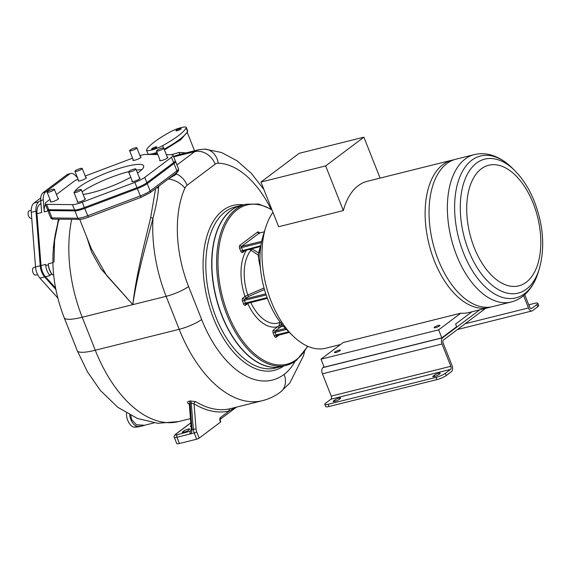 <?xml version="1.0" encoding="UTF-8"?>
<svg xmlns="http://www.w3.org/2000/svg" width="571" height="571" viewBox="0 0 571 571"><rect width="100%" height="100%" fill="white"/><g stroke="black" fill="none" stroke-linecap="round" stroke-linejoin="round"><path stroke-width="0.86" d="M238.692 206.195A83.023 46.636 76 0 0 236.08 207.287A83.023 46.636 76 0 0 231.219 210.249A83.023 46.636 76 0 0 217.23 302.038A83.023 46.636 76 0 0 275.979 367.339A83.023 46.636 76 0 0 278.791 367.074M241.233 205.417A83.045 46.651 76 0 0 241.133 205.439A83.045 46.651 76 0 0 221.826 315.62A83.045 46.651 76 0 0 281.31 366.596A83.045 46.651 76 0 0 281.403 366.568M230.705 408.586L230.206 408.708A116.263 65.308 -104 0 1 195.71 401.656L190.229 400.942L189.051 401.235C187.295 401.806 187.031 402.569 188.266 403.511A1.956 1.406 121.3 0 1 189.094 403.583M235.716 407.337L229.107 410.999A118.218 66.407 -104 0 1 194.026 403.825L191.228 402.976L189.294 404.132L189.165 403.626M230.206 408.708A1.956 1.613 -103.2 0 0 229.107 410.999L220.477 417.48A1.956 1.57 53.1 0 1 220.235 419.3M188.152 430.47A3.419 0.657 158.4 0 1 184.683 432.111A3.419 0.657 158.4 0 1 182.228 432.418A3.419 0.657 158.4 0 1 182.663 431.84L183.819 430.969A3.419 0.657 158.4 0 1 187.288 429.328A3.419 0.657 158.4 0 1 189.743 429.028A3.419 0.657 158.4 0 1 189.308 429.599L188.152 430.47M191.099 426.437A3.419 0.657 158.4 0 1 190.343 426.323A3.419 0.657 158.4 0 1 191.028 425.566M190.814 422.961L175.897 434.167A1.956 1.57 -126.9 0 0 175.433 434.388C174.084 435.766 173.698 436.744 174.291 437.329A5.86 1.121 -21.6 0 0 176.96 437.258L189.9 434.031L190.122 431.555L191.242 429.606L192.02 429.613L190.05 403.269A1.956 1.099 -104 0 0 189.051 401.235M191.242 429.606L191.278 428.643A1.956 0.457 -4.6 0 1 192.07 428.207M195.71 401.656A1.956 1.406 -58.7 0 0 194.026 403.825L196.081 429.171A5.403 3.033 76 0 0 196.71 431.869L199.179 438.114A1.956 0.371 158.4 0 1 196.688 439.199L179.43 443.503A5.86 1.121 158.4 0 1 176.76 443.567L174.291 437.329M220.499 422.09L220.149 421.198A1.956 0.371 -21.6 0 0 220.399 420.87L220.749 421.762A1.956 0.371 158.4 0 1 220.499 422.09L199.179 438.114M196.71 431.869A1.956 0.371 158.4 0 1 194.211 432.961L189.9 434.031C191.149 433.703 191.856 432.233 192.02 429.613L193.355 429.278A7.359 4.133 76 0 0 194.211 432.961L196.688 439.199M154.099 422.89L144.499 425.281L136.348 424.731L131.623 419.528L130.745 415.452M171.293 154.712L179.215 152.421L186.025 152.892M173.577 156.461L177.752 154.955L181.414 154.456M176.76 172.628L176.239 174.305L168.252 178.973M45.43 204.482A12.212 6.859 76 0 0 44.217 211.891L43.275 199.871L40.727 200.507L41.669 212.526L36.965 213.704A12.212 6.859 -104 0 1 39.777 204.361L40.962 203.469M77.549 177.895L75.522 175.64A10.257 5.76 76 0 0 70.683 173.534A10.257 5.76 76 0 0 69.455 174.126L45.637 192.027A10.257 5.76 76 0 0 43.275 199.871M53.981 262.118L54.609 240.341L58.114 222.476L59.248 219.171M175.433 173.627A1.956 1.527 -125.7 0 0 176.239 174.305M175.711 173.42A1.956 1.684 -150.9 0 0 176.582 173.934A17.587 14.154 -126.9 0 1 187.102 185.268A14.596 8.201 76 0 0 184.861 188.252A17.587 11.805 -156 0 0 168.317 178.98M79.726 219.385L91.239 248.464L106.67 275.522L132.8 304.629C137.675 271.589 148.039 237.786 153.007 218.093C156.454 204.639 158.274 194.525 158.474 187.745L158.431 186.403M86.821 237.293L91.596 251.997L100.853 268.698L132.8 304.629C136.733 271.282 146.14 237.308 150.673 217.537L155.619 188.516M159.088 185.91A109.91 61.747 76 0 0 158.474 187.745A1.956 1.47 -0.1 0 1 156.54 187.83M47.721 209.564A12.212 2.334 -21.6 0 0 47.657 210.107A12.212 2.334 -21.6 0 0 49.092 210.599L74.922 210.877A12.212 2.334 -21.6 0 0 84.729 208.436L137.318 188.608A12.212 2.334 -21.6 0 0 147.239 183.612L173.998 163.506A12.212 2.334 -21.6 0 0 175.554 161.45A12.212 2.334 -21.6 0 0 175.133 161.101M131.38 150.673A3.911 0.749 -21.6 0 0 135.156 149.231A3.911 0.749 -21.6 0 0 136.869 147.839A3.911 0.749 -21.6 0 0 135.091 147.882A3.911 0.749 -21.6 0 0 131.309 149.324A3.911 0.749 -21.6 0 0 129.603 150.715A3.911 0.749 -21.6 0 0 131.38 150.673M75.765 192.463A3.911 0.749 -21.6 0 0 79.54 191.021A3.911 0.749 -21.6 0 0 81.253 189.636A3.911 0.749 -21.6 0 0 79.469 189.679A3.911 0.749 -21.6 0 0 75.693 191.121A3.911 0.749 -21.6 0 0 73.98 192.513A3.911 0.749 -21.6 0 0 75.765 192.463M158.224 150.958A3.911 0.749 -21.6 0 0 162.007 149.516A3.911 0.749 -21.6 0 0 163.713 148.132A3.911 0.749 -21.6 0 0 161.936 148.174A3.911 0.749 -21.6 0 0 158.16 149.616A3.911 0.749 -21.6 0 0 156.447 151.008A3.911 0.749 -21.6 0 0 158.224 150.958M130.416 171.857A3.911 0.749 -21.6 0 0 134.199 170.415A3.911 0.749 -21.6 0 0 135.905 169.023A3.911 0.749 -21.6 0 0 134.128 169.073A3.911 0.749 -21.6 0 0 130.345 170.515A3.911 0.749 -21.6 0 0 128.639 171.907A3.911 0.749 -21.6 0 0 130.416 171.857M76.728 171.279A3.911 0.749 -21.6 0 0 80.504 169.837A3.911 0.749 -21.6 0 0 82.21 168.445A3.911 0.749 -21.6 0 0 80.432 168.495A3.911 0.749 -21.6 0 0 76.657 169.937A3.911 0.749 -21.6 0 0 74.944 171.321A3.911 0.749 -21.6 0 0 76.728 171.279M48.913 192.177A3.911 0.749 -21.6 0 0 52.696 190.735A3.911 0.749 -21.6 0 0 54.402 189.344A3.911 0.749 -21.6 0 0 52.625 189.386A3.911 0.749 -21.6 0 0 48.849 190.828A3.911 0.749 -21.6 0 0 47.136 192.22A3.911 0.749 -21.6 0 0 48.913 192.177M36.965 213.704L41.019 265.608L45.723 264.43L45.808 265.522A10.257 5.76 76 0 0 49.52 274.887L50.141 275.579L45.43 276.749L55.63 288.091M52.689 274.944A12.212 6.859 76 0 1 48.278 263.795L48.364 264.887A10.257 5.76 76 0 0 52.068 274.251L52.689 274.944L53.66 274.701M70.683 173.534L68.135 174.169A10.257 5.76 76 0 0 66.907 174.762L43.089 192.663A10.257 5.76 76 0 0 40.727 200.507M53.31 247.678L58.428 219.164M45.43 276.749A12.212 6.859 -104 0 1 41.019 265.608M31.719 218.193L31.348 218.286A3.911 2.198 -104 0 1 28.55 215.888A3.911 2.198 -104 0 1 29.456 210.706L31.212 210.271M37.615 274.608L35.787 275.065A3.911 2.198 -104 0 1 32.99 272.667A3.911 2.198 -104 0 1 33.896 267.485L35.538 267.071M40.719 200.364L38.778 201.82A12.212 6.859 76 0 0 35.966 211.163L40.234 265.8A12.212 6.859 76 0 0 44.652 276.942L55.894 289.454M40.734 197.987L34.074 202.998A12.212 6.859 -104 0 0 31.262 212.341L35.53 266.971A12.212 6.859 -104 0 0 39.941 278.12L57.835 298.026M153.428 154.52L157.318 153.199M164.434 149.937L180.729 139.731L187.188 132.194M279.769 321.637L279.233 325.441L273.459 330.002A2.441 1.37 -104 0 0 273.181 333.1L274.237 335.777A2.441 1.37 -104 0 0 276.278 337.133L279.155 334.977M282.06 324.599L279.233 325.441A1.463 1.163 -126.3 0 0 280.982 326.683L275.165 331.044L285.421 328.489M340.459 344.549L325.67 348.239A75.957 42.675 -104 0 1 292.673 335.648L286.706 329.745A66.193 37.186 -104 0 1 268.056 300.082A66.193 37.186 -104 0 1 263.202 235.445L265.693 227.429A75.957 42.675 -104 0 1 272.952 212.362M292.673 335.648A75.957 42.675 -104 0 1 271.261 301.609A75.957 42.675 -104 0 1 265.693 227.429M490.739 306.998A75.957 42.675 -104 0 1 488.797 307.569A75.957 42.675 -104 0 1 434.388 260.947A75.957 42.675 -104 0 1 442.975 164.541A75.957 42.675 -104 0 1 452.046 160.158A75.957 42.675 -104 0 1 454.031 159.759M452.046 160.158L367.346 181.278A75.957 42.675 -104 0 0 343.335 210.585L278.634 226.716L260.954 182.049L325.656 165.918L363.891 137.19L299.19 153.314L260.954 182.049M460.804 313.194L343.164 342.521L321.002 359.173L438.642 329.845L460.804 313.194A75.957 42.675 -104 0 0 468.798 312.558L488.797 307.569M438.307 259.969A75.957 42.675 -104 0 1 455.972 159.181L474.287 154.62A75.957 42.675 -104 0 0 456.629 255.401A75.957 42.675 -104 0 0 511.038 302.03L492.716 306.591A75.957 42.675 -104 0 1 438.307 259.969M321.002 359.173L324.178 367.196L441.818 337.868L456.65 326.726L455.594 324.05L471.924 311.78M441.818 337.868L438.642 329.845M485.571 308.376L443.446 340.03A2.441 1.37 -104 0 0 443.175 343.128L451.996 365.419A4.882 2.741 76 0 1 451.447 371.621L446.229 375.54A7.33 1.399 158.4 0 1 436.872 379.615L435.994 377.388A7.33 1.399 -21.6 0 0 445.351 373.306L450.562 369.387A2.441 1.37 76 0 0 450.84 366.289L442.011 343.999A4.882 2.741 -104 0 1 442.568 337.796L479.811 309.81M436.872 379.615L329.039 406.495A7.33 1.399 158.4 0 1 325.698 406.581L324.82 404.354A7.33 1.399 -21.6 0 1 325.748 403.119L330.966 399.2A2.441 1.37 76 0 0 331.237 396.103L322.415 373.812A4.882 2.741 -104 0 1 322.965 367.617L324.028 366.818M523.6 295.635L528.475 307.947A4.882 2.741 76 0 0 531.972 310.952A4.882 2.741 76 0 0 532.557 310.667L537.768 306.748L536.89 304.521A7.33 1.399 -21.6 0 0 537.818 303.287A7.33 1.399 -21.6 0 0 534.485 303.372L528.732 304.807M524.72 294.679L529.631 307.077A2.441 1.37 76 0 0 531.38 308.583A2.441 1.37 76 0 0 531.672 308.44L536.89 304.521M537.818 303.287L538.703 305.521A7.33 1.399 158.4 0 1 537.768 306.748M529.388 306.463A3.419 0.657 -21.6 0 0 529.488 306.192A3.419 0.657 -21.6 0 0 529.224 306.056M339.988 350.715A3.176 0.607 -21.6 0 0 340.387 350.18A3.176 0.607 -21.6 0 0 338.111 350.458A3.176 0.607 -21.6 0 0 334.892 351.986A3.176 0.607 -21.6 0 0 334.485 352.521A3.176 0.607 -21.6 0 0 336.762 352.236A3.176 0.607 -21.6 0 0 339.988 350.715M439.584 325.884A3.176 0.607 -21.6 0 0 439.991 325.349A3.176 0.607 -21.6 0 0 437.707 325.634A3.176 0.607 -21.6 0 0 434.488 327.154A3.176 0.607 -21.6 0 0 434.088 327.69A3.176 0.607 -21.6 0 0 436.365 327.411A3.176 0.607 -21.6 0 0 439.584 325.884M324.82 404.354A7.33 1.399 -21.6 0 0 328.154 404.268L435.994 377.388M434.345 375.176L433.182 376.046A3.419 0.657 -21.6 0 0 432.747 376.624A3.419 0.657 -21.6 0 0 435.202 376.325A3.419 0.657 -21.6 0 0 438.678 374.683L439.834 373.812A3.419 0.657 -21.6 0 0 440.27 373.234A3.419 0.657 -21.6 0 0 437.814 373.534A3.419 0.657 -21.6 0 0 434.345 375.176L434.838 376.439M334.742 400.007L333.585 400.878A3.419 0.657 -21.6 0 0 333.15 401.456A3.419 0.657 -21.6 0 0 335.605 401.149A3.419 0.657 -21.6 0 0 339.074 399.507L340.23 398.637A3.419 0.657 -21.6 0 0 340.666 398.066A3.419 0.657 -21.6 0 0 338.21 398.365A3.419 0.657 -21.6 0 0 334.742 400.007L335.241 401.263M343.335 210.585L325.656 165.918M380.093 178.102L363.891 137.19M258.242 255.023L249.448 249.32M258.435 252.889L251.761 248.742M264.03 287.991L247.793 295.029A39.999 22.469 -104 0 1 250.84 250.455A1.463 0.378 -58.2 0 0 251.918 248.849M264.459 289.526L248.628 296.442L244.488 299.147L265.786 293.837M77.549 201.513A4.397 0.842 -21.6 0 0 77.228 201.977A4.397 0.842 -21.6 0 0 77.235 202.055A4.397 0.842 -21.6 0 0 81.46 201.285A4.397 0.842 -21.6 0 0 85.422 198.886A4.397 0.842 -21.6 0 0 85.414 198.815A4.397 0.842 -21.6 0 0 84.815 198.637M173.077 155.212L175.197 160.558A12.212 2.334 158.4 0 1 173.648 162.614L146.89 182.72A12.212 2.334 158.4 0 1 136.969 187.716L134.849 182.363A12.212 2.334 -21.6 0 0 144.77 177.374L171.528 157.261A12.212 2.334 -21.6 0 0 173.077 155.212A12.212 2.334 -21.6 0 0 171.643 154.712L166.297 154.655M134.849 182.363L82.26 202.191A12.212 2.334 -21.6 0 1 72.453 204.639L46.622 204.361A12.212 2.334 -21.6 0 1 45.188 203.861A12.212 2.334 -21.6 0 1 46.736 201.813L49.97 199.379M56.45 194.511L73.495 181.699A12.212 2.334 -21.6 0 1 78.006 179.051M85.215 176.032L132.558 158.181M157.86 154.57L145.812 154.434A12.212 2.334 -21.6 0 0 139.924 155.555M74.765 191.656A37.122 7.102 158.4 0 1 126.748 166.304A37.122 7.102 158.4 0 1 143.649 165.868A37.122 7.102 158.4 0 1 137.525 173.12M130.766 177.274A37.122 7.102 158.4 0 1 91.517 192.77A37.122 7.102 158.4 0 1 83.145 194.425M78.513 180.329A4.397 0.842 -21.6 0 0 78.198 180.864A4.397 0.842 -21.6 0 0 80.197 180.814A4.397 0.842 -21.6 0 0 84.451 179.194A4.397 0.842 -21.6 0 0 86.371 177.631A4.397 0.842 -21.6 0 0 85.778 177.453M133.164 159.723A4.397 0.842 -21.6 0 0 132.843 160.187A4.397 0.842 -21.6 0 0 132.85 160.258A4.397 0.842 -21.6 0 0 137.076 159.487A4.397 0.842 -21.6 0 0 141.044 157.096A4.397 0.842 -21.6 0 0 141.03 157.018A4.397 0.842 -21.6 0 0 140.43 156.839M160.016 160.008A4.397 0.842 -21.6 0 0 159.702 160.551A4.397 0.842 -21.6 0 0 165.804 158.952A4.397 0.842 -21.6 0 0 167.874 157.31A4.397 0.842 -21.6 0 0 167.282 157.132M132.201 180.907A4.397 0.842 -21.6 0 0 131.894 181.442A4.397 0.842 -21.6 0 0 133.892 181.392A4.397 0.842 -21.6 0 0 138.146 179.772A4.397 0.842 -21.6 0 0 140.066 178.209A4.397 0.842 -21.6 0 0 139.474 178.031M50.705 201.228A4.397 0.842 -21.6 0 0 50.391 201.763A4.397 0.842 -21.6 0 0 56.493 200.164A4.397 0.842 -21.6 0 0 58.563 198.522A4.397 0.842 -21.6 0 0 57.971 198.344M136.969 187.716L84.372 207.544A12.212 2.334 158.4 0 1 74.573 209.985L48.742 209.707A12.212 2.334 158.4 0 1 47.3 209.214L45.188 203.861M136.341 170.122A37.122 7.102 158.4 0 1 141.751 169.715M82.117 191.82A37.122 7.102 158.4 0 1 128.675 171.7M144.741 425.224A68.392 38.421 -104 0 1 143.021 425.723L139.888 426.508A68.392 38.421 -104 0 1 134.642 427.151A10.749 6.038 -104 0 1 126.469 413.104M143.021 425.723A68.392 38.421 -104 0 1 137.775 426.373A10.749 6.038 -104 0 1 129.71 414.917M177.217 130.688A2.812 0.535 158.4 0 1 175.939 130.716A2.812 0.535 158.4 0 1 177.167 129.717A2.812 0.535 158.4 0 1 179.886 128.682A2.812 0.535 158.4 0 1 181.164 128.653A2.812 0.535 158.4 0 1 179.936 129.646A2.812 0.535 158.4 0 1 177.217 130.688M170.087 132.008A68.392 13.076 -21.6 0 0 146.604 149.652A10.749 2.056 -21.6 0 0 146.497 150.216A10.749 2.056 -21.6 0 0 152.457 149.809A10.749 2.056 -21.6 0 0 162.692 145.641A68.392 13.076 -21.6 0 0 186.175 127.997A10.749 2.056 -21.6 0 0 186.274 127.433A10.749 2.056 -21.6 0 0 180.315 127.84A10.749 2.056 -21.6 0 0 170.087 132.008M152.885 148.974A2.812 0.535 -21.6 0 0 155.605 147.932A2.812 0.535 -21.6 0 0 156.832 146.933A2.812 0.535 -21.6 0 0 155.555 146.968A2.812 0.535 -21.6 0 0 152.835 148.003A2.812 0.535 -21.6 0 0 151.608 149.002A2.812 0.535 -21.6 0 0 152.885 148.974M146.497 150.216L147.91 153.785A10.749 2.056 -21.6 0 0 156.989 152.371M164.134 149.188A68.392 13.076 -21.6 0 0 187.581 131.566A10.749 2.056 -21.6 0 0 187.688 131.002L186.274 127.433M307.476 346.169A82.067 46.101 -104 0 1 296.563 359.494A82.067 46.101 -104 0 1 227.972 313.857A82.067 46.101 -104 0 1 237.25 209.707A82.067 46.101 -104 0 1 272.032 210.028M279.669 327.661A1.463 1.178 -126.9 0 1 277.963 326.612A43.453 24.41 -104 0 1 247.785 303.594L248.535 303.058M246.072 303.665A1.463 1.178 -126.9 0 0 245.609 305.235L247.785 303.594A1.463 1.178 53.1 0 1 247.693 303.272M245.609 305.235A2.441 1.37 -104 0 1 243.567 303.872L242.511 301.202A2.441 1.37 -104 0 1 242.782 298.098L244.966 296.463A43.453 24.41 -104 0 1 246.579 250.034M245.616 250.276L242.746 252.432A2.441 1.37 -104 0 1 240.705 251.076L239.642 248.399A2.441 1.37 -104 0 1 239.92 245.302L257.535 232.062A2.441 1.37 -104 0 1 259.398 233.039M296.128 360.579A83.045 46.651 -104 0 1 286.207 365.376A83.045 46.651 -104 0 1 223.504 305.378A83.045 46.651 -104 0 1 236.116 209.007A83.045 46.651 -104 0 1 246.037 204.218L258.699 204.033L271.789 209.407M307.819 346.319L296.363 360.472L286.207 365.376L281.503 366.546A83.045 46.651 -104 0 1 218.8 306.556A83.045 46.651 -104 0 1 231.412 210.178A83.045 46.651 -104 0 1 241.333 205.389L246.037 204.218M241.133 205.439L235.252 206.902A83.045 46.651 76 0 0 215.945 317.091A83.045 46.651 76 0 0 275.429 368.059L281.31 366.596M184.861 188.252A92.324 51.861 76 0 0 188.587 286.528L201.649 319.517A98.676 55.43 76 0 0 284.115 374.398A85.971 48.299 76 0 0 295.007 361.436M284.115 374.398A17.587 14.154 53.1 0 1 280.568 391.97L289.782 383.084L303.458 355.819L304.507 351.85M201.649 319.517A17.587 3.362 158.4 0 1 179.194 329.31A116.263 65.308 76 0 0 262.467 400.671C269.048 399.008 275.079 396.103 280.568 391.97M150.673 217.537A1.956 0.514 14.3 0 0 153.007 218.093A109.91 61.747 76 0 0 166.132 296.32L179.194 329.31L95.278 350.23L82.217 317.24A109.91 61.747 -104 0 1 71.71 219.307M190.464 418.622L178.552 421.591A116.263 65.308 -104 0 1 95.278 350.23A39.57 7.566 -21.6 0 1 77.256 350.687L64.195 317.697A39.57 7.566 -21.6 0 0 82.217 317.24L166.132 296.32A17.587 3.362 158.4 0 0 188.587 286.528M188.266 403.511A116.263 65.308 76 0 0 189.294 404.132L191.278 428.643M190.857 431.005L177.181 434.781A1.956 1.099 76 0 0 176.96 437.258L179.43 443.503M175.897 434.167A3.911 0.749 -21.6 0 0 177.181 434.781M190.229 400.942A1.956 1.099 -104 0 1 191.228 402.976L193.355 429.278A1.956 0.457 175.4 0 1 196.081 429.171M220.149 421.198A2.934 1.649 -104 0 1 220.477 417.48M182.941 432.54L182.663 431.84M184.319 432.226L183.819 430.969M180.35 154.306A2.462 1.806 86.8 0 1 179.215 152.421M173.734 156.854L194.725 151.622L176.946 164.983M177.752 154.955L198.572 149.766A32.183 18.079 76 0 0 194.725 151.622A17.587 14.154 -126.9 0 1 215.196 164.155L187.102 185.268M270.911 208.886A92.324 51.861 76 0 0 218.229 163.178A14.596 8.201 76 0 0 215.196 164.155M218.229 163.178A17.587 14.368 -88.2 0 0 204.668 149.117L198.572 149.766M47.993 210.949L44.217 211.891M283.737 365.99A85 47.75 -104 0 1 207.437 299.425A85 47.75 -104 0 1 243.56 204.832M173.998 163.506L176.91 170.857L150.152 190.971A12.212 2.334 158.4 0 1 140.23 195.96L87.641 215.788A12.212 2.334 158.4 0 1 77.834 218.236L52.004 217.958A12.212 2.334 158.4 0 1 50.569 217.458C51.14 218.672 52.139 219.221 53.567 219.114A1.956 1.734 -89.4 0 1 52.004 217.958L49.092 210.599M175.554 161.45L178.466 168.809A12.212 2.334 158.4 0 1 176.91 170.857A1.956 1.57 -126.9 0 1 176.518 172.813L149.759 192.919A1.956 1.57 -126.9 0 0 150.152 190.971L147.239 183.612M140.958 197.338L137.318 188.608M88.362 217.166L84.729 208.436M149.759 192.919L140.944 197.38L88.348 217.208C84.629 218.614 81.653 219.335 79.405 219.392A1.956 1.734 -89.4 0 1 77.834 218.236L74.922 210.877M52.068 274.251L49.52 274.887M41.005 204.054L39.777 204.361M48.278 263.795L52.882 262.646M48.364 264.887L45.808 265.522M38.778 201.82L34.074 202.998M35.966 211.163L31.262 212.341M40.234 265.8L35.53 266.971M44.652 276.942L39.941 278.12M45.637 192.027L43.089 192.663M69.455 174.126L66.907 174.762M273.181 333.1L275.051 332.286L276.114 334.963L274.237 335.777M276.928 335.505A0.978 0.55 -104 0 1 276.814 335.562A0.978 0.55 -104 0 1 276.114 334.963L288.705 331.822M276.742 335.57A1.463 1.178 -126.9 0 0 276.278 337.133M273.459 330.002A1.463 1.178 53.1 0 0 275.165 331.044A0.978 0.55 -104 0 0 275.051 332.286L286.242 329.496M283.316 326.105L280.982 326.683A1.463 0.821 -104 0 0 281.153 324.828L281.217 322.843M280.432 322.529A1.463 0.778 -158.8 0 0 279.397 322.586A39.999 22.469 -104 0 1 250.783 302.502M246.258 303.601A0.978 0.55 -104 0 1 246.137 303.658A0.978 0.55 -104 0 1 245.437 303.058L243.567 303.872M267.121 297.655L245.437 303.058L244.381 300.382L266.165 294.95M539.274 268.948C545.091 248 543.492 225.609 534.477 201.763C529.467 189.165 522.893 178.766 514.757 170.572A69.055 38.792 76 0 0 468.049 173.013A69.055 38.792 76 0 0 468.698 250.748A69.055 38.792 76 0 0 539.274 268.948L538.246 272.267A73.102 41.062 -104 0 1 463.531 253.003A73.102 41.062 -104 0 1 462.838 170.708A73.102 41.062 -104 0 1 512.287 168.124C505.699 161.543 498.526 157.139 490.753 154.919C485.207 153.406 479.719 153.306 474.287 154.62M533.235 203.404A62.146 34.91 76 0 0 481.296 168.845A62.146 34.91 76 0 0 474.273 247.714A62.146 34.91 76 0 0 526.205 282.274A62.146 34.91 76 0 0 533.235 203.404M442.568 337.796L322.965 367.617M442.011 343.999L322.415 373.812M528.475 307.947L465.122 323.743M531.672 308.44L531.059 308.59M450.84 366.289L331.237 396.103M450.562 369.387L330.966 399.2M329.039 406.495L328.154 404.268M446.229 375.54L445.351 373.306M333.585 400.878L333.857 401.577M433.182 376.046L433.46 376.746M261.675 241.347L241.626 246.344A1.463 1.178 53.1 0 1 239.92 245.302M257.535 232.062A1.463 1.178 53.1 0 0 259.241 233.111A0.978 0.55 -104 0 1 259.355 233.054L264.33 231.812L259.241 233.111L241.626 246.344A0.978 0.55 -104 0 0 241.519 247.586L239.642 248.399M260.276 266.35A19.542 10.977 -104 0 1 260.811 246.308M260.904 245.687L240.705 251.076M243.389 250.805A0.978 0.55 -104 0 1 243.275 250.855A0.978 0.55 -104 0 1 242.575 250.255L241.519 247.586L261.418 242.618M259.391 233.667L258.977 233.025L259.355 233.054A0.978 0.55 -104 0 1 259.484 233.047M243.21 250.869A1.463 1.178 -126.9 0 0 242.746 252.432M248.628 296.442L247.793 295.029L244.966 296.463A1.463 1.178 -126.9 0 0 246.672 297.505M242.511 301.202L244.381 300.382A0.978 0.55 -104 0 1 244.488 299.147A1.463 1.178 53.1 0 1 242.782 298.098M146.89 182.72L144.77 177.374M173.648 162.614L171.528 157.261M48.742 209.707L46.622 204.361M74.573 209.985L72.453 204.639M84.372 207.544L82.26 202.191M137.775 426.373L134.642 427.151M163.634 148.046L162.692 145.641M187.581 131.566L186.175 127.997M281.503 366.546L275.979 367.339M230.698 408.586L262.467 400.671M190.807 422.833L175.433 434.388M220.085 419.435L220.399 420.87M220.228 419.328L236.408 407.166M178.552 421.591L157.76 423.282L137.504 418.514L117.797 407.287L100.375 390.464L87.477 371.871L77.256 350.687M58.085 222.576L58.114 222.476C49.527 253.153 51.554 284.886 64.195 317.697M178.466 168.809C178.866 170.451 178.216 171.785 176.518 172.813M79.405 219.392L53.567 219.114M47.657 210.107L50.569 217.458M140.716 157.56L136.869 147.839M133.45 160.437L129.603 150.715M85.1 199.35L81.253 189.636M77.834 202.234L73.98 192.513M167.567 157.846L163.713 148.132M160.294 160.729L156.447 151.008M139.752 178.744L135.905 169.023M132.486 181.621L128.639 171.907M86.064 178.166L82.21 168.445M78.791 181.043L74.944 171.321M58.249 199.065L54.402 189.344M50.983 201.941L47.136 192.22M263.909 189.508L251.368 173.398L237.129 160.829L221.42 152.457L204.668 149.117M187.202 132.229L194.54 150.773M241.333 205.389L236.08 207.287M289.411 332.422L276.578 335.669M267.385 298.362L245.901 303.765M538.246 272.267C535.519 281.168 531.251 288.419 525.427 294.029C521.244 297.969 516.448 300.639 511.038 302.03M514.757 170.572L512.287 168.124M531.972 310.952L457.414 329.538M260.412 268.006L258.213 255.837L260.876 245.873M260.433 246.579L243.039 250.969M289.119 332.129L285.186 328.175"/></g></svg>
